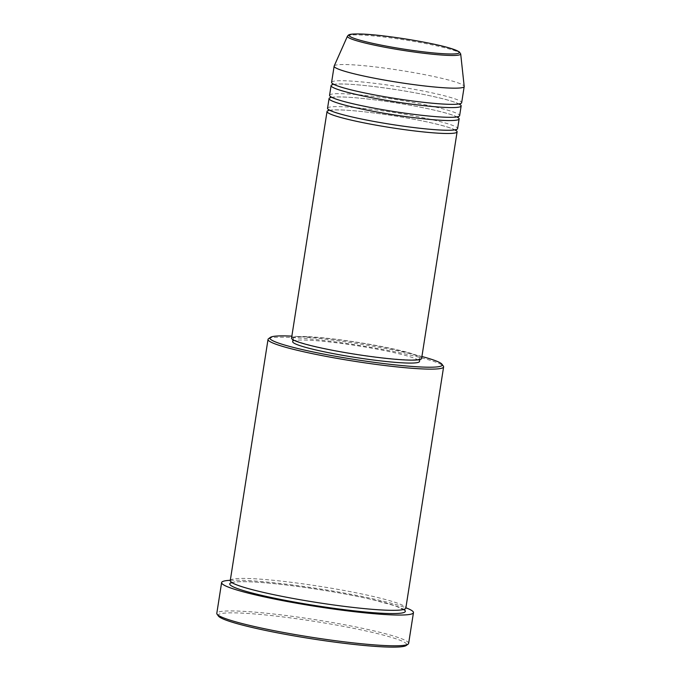 <?xml version="1.0" encoding="UTF-8"?>
<svg xmlns="http://www.w3.org/2000/svg" width="681" height="681" viewBox="0 0 681 681"><rect width="100%" height="100%" fill="white"/><g stroke="black" fill="none" stroke-linecap="round" stroke-linejoin="round"><path stroke-width="0.51" stroke-dasharray="3.4 2.55" d="M328.821 110.424A65.827 6.078 -171.1 0 1 342.262 109.99A65.827 6.078 -171.1 0 1 407.91 118.171A65.827 6.078 -171.1 0 1 455.725 130.292M327.544 108.253A65.827 6.078 -171.1 0 1 342.773 106.747A65.827 6.078 -171.1 0 1 415.274 116.196A65.827 6.078 -171.1 0 1 457.606 128.624M330.855 97.477A65.827 6.078 -171.1 0 1 344.297 97.034A65.827 6.078 -171.1 0 1 409.936 105.214A65.827 6.078 -171.1 0 1 457.751 117.345M329.57 95.306A65.827 6.078 -171.1 0 1 344.799 93.799A65.827 6.078 -171.1 0 1 417.3 103.248A65.827 6.078 -171.1 0 1 459.632 115.668M332.881 84.521A65.827 6.078 -171.1 0 1 346.323 84.086A65.827 6.078 -171.1 0 1 411.962 92.267A65.827 6.078 -171.1 0 1 459.777 104.397M331.596 82.358A65.827 6.078 -171.1 0 1 346.833 80.852A65.827 6.078 -171.1 0 1 419.334 90.292A65.827 6.078 -171.1 0 1 461.658 102.72M421.922 356.512A87.219 8.053 8.9 0 0 291.86 336.142M268.518 338.729A88.862 8.206 -171.1 0 1 288.582 337.384A88.862 8.206 -171.1 0 1 382.611 349.413A88.862 8.206 -171.1 0 1 443.348 366.106M218.456 616.092A95.442 8.819 -171.1 0 1 240.257 613.036A95.442 8.819 -171.1 0 1 349.455 627.516A95.442 8.819 -171.1 0 1 406.225 645.494M408.643 643.383A97.085 8.972 8.9 0 0 346.203 625.056A97.085 8.972 8.9 0 0 239.269 611.129A97.085 8.972 8.9 0 0 216.805 613.343M230.255 580.621A88.862 8.206 -171.1 0 1 250.812 578.595A88.862 8.206 -171.1 0 1 348.689 591.346A88.862 8.206 -171.1 0 1 405.833 608.116M291.545 338.125A65.827 6.078 -171.1 0 1 306.773 336.627A65.827 6.078 -171.1 0 1 379.274 346.067A65.827 6.078 -171.1 0 1 421.607 358.495M308.025 336.916A64.176 5.925 -171.1 0 1 378.713 346.127A64.176 5.925 -171.1 0 1 419.981 358.24A64.176 5.925 -171.1 0 1 405.135 359.704A64.176 5.925 -171.1 0 1 334.448 350.494A64.176 5.925 -171.1 0 1 293.17 338.38A64.176 5.925 -171.1 0 1 308.025 336.916M292.668 341.624A64.176 5.925 -171.1 0 1 307.514 340.151A64.176 5.925 -171.1 0 1 378.202 349.362A64.176 5.925 -171.1 0 1 419.479 361.475M230.306 580.289A97.085 8.972 -171.1 0 1 244.079 580.365A97.085 8.972 -171.1 0 1 405.885 607.784M334.175 66.023A65.827 6.078 -171.1 0 1 349.362 64.661A65.827 6.078 -171.1 0 1 421.105 73.965A65.827 6.078 -171.1 0 1 464.195 86.385M347.446 36.178A57.332 5.295 -171.1 0 1 360.675 34.995A57.332 5.295 -171.1 0 1 423.156 43.09A57.332 5.295 -171.1 0 1 460.688 53.91M231.617 582.561A88.862 8.206 -171.1 0 1 250.31 581.829A88.862 8.206 -171.1 0 1 340.134 593.091A88.862 8.206 -171.1 0 1 403.952 609.546M455.836 130.616L454.721 129.858C453.044 128.837 447.094 126.496 431.056 122.818C404.889 116.791 363.228 110.782 342.449 110.016C333.937 109.794 329.323 110.024 328.625 110.697M455.725 129.986L456.023 129.424L455.444 129.645C453.478 130.216 449.06 130.369 442.19 130.105C419.121 129.288 370.396 121.865 345.556 115.378C322.777 108.926 330.549 109.59 328.812 109.496L328.914 110.126M457.862 117.668L456.755 116.902C455.078 115.889 449.12 113.54 433.082 109.862C406.915 103.844 365.263 97.826 344.475 97.06C335.963 96.847 331.349 97.068 330.651 97.741M457.751 117.038L458.049 116.468L457.47 116.689C455.512 117.26 451.094 117.413 444.216 117.149C421.147 116.34 372.422 108.917 347.591 102.431C324.803 95.97 332.583 96.642 330.838 96.549L330.94 97.179M459.888 104.712L458.781 103.955C457.104 102.942 451.145 100.592 435.116 96.915C408.949 90.896 367.289 84.878 346.51 84.112C337.989 83.891 333.375 84.121 332.677 84.793M459.777 104.082L460.075 103.521L459.505 103.742C457.538 104.312 453.12 104.465 446.251 104.202C423.173 103.384 374.448 95.97 349.617 89.475C326.837 83.022 334.609 83.695 332.864 83.601L332.975 84.231M404.012 609.921L395.55 605.937L372.388 599.646C337.189 591.372 279.176 582.902 250.489 581.855C240.912 581.489 234.809 581.719 232.195 582.561L231.446 582.893M403.961 609.486L403.39 609.418C400.777 610.261 394.682 610.491 385.088 610.125C352.996 609.01 284.428 598.412 251.757 589.516C237.524 585.711 233.004 583.353 232.178 582.595L231.625 582.493M419.981 358.24L419.777 359.577M293.17 338.38L292.966 339.717"/><path stroke-width="1.02" d="M455.725 130.292A65.827 6.078 -171.1 0 1 457.096 131.859A65.827 6.078 -171.1 0 1 441.867 133.365A65.827 6.078 -171.1 0 1 369.366 123.916A65.827 6.078 -171.1 0 1 327.033 111.497A65.827 6.078 -171.1 0 1 328.821 110.424M457.751 117.345A65.827 6.078 -171.1 0 1 459.122 118.911L457.606 128.624A65.827 6.078 -171.1 0 1 442.378 130.131A65.827 6.078 -171.1 0 1 369.877 120.682A65.827 6.078 -171.1 0 1 327.544 108.253L329.068 98.541A65.827 6.078 -171.1 0 1 330.855 97.477M459.122 118.911A65.827 6.078 -171.1 0 1 443.893 120.418A65.827 6.078 -171.1 0 1 371.392 110.969A65.827 6.078 -171.1 0 1 329.068 98.541M459.777 104.397A65.827 6.078 -171.1 0 1 461.156 105.955L459.632 115.668A65.827 6.078 -171.1 0 1 444.404 117.175A65.827 6.078 -171.1 0 1 371.903 107.734A65.827 6.078 -171.1 0 1 329.57 95.306L331.094 85.593A65.827 6.078 -171.1 0 1 332.881 84.521M461.156 105.955A65.827 6.078 -171.1 0 1 445.927 107.462A65.827 6.078 -171.1 0 1 373.418 98.021A65.827 6.078 -171.1 0 1 331.094 85.593M460.688 53.91L464.195 86.385A65.827 6.078 -171.1 0 1 464.195 86.53L461.658 102.72A65.827 6.078 -171.1 0 1 446.43 104.227A65.827 6.078 -171.1 0 1 373.929 94.778A65.827 6.078 -171.1 0 1 331.596 82.358L334.133 66.168A65.827 6.078 -171.1 0 1 334.175 66.023L347.446 36.178A57.332 5.295 -171.1 0 0 383.616 46.998A57.332 5.295 -171.1 0 0 447.426 55.357A57.332 5.295 -171.1 0 0 460.688 53.91L459.232 51.807L450.303 48.249C431.601 42.469 383.812 34.799 361.875 34.05C351.456 33.718 349.557 34.373 348.459 35.072L347.446 36.178M291.86 336.142A87.219 8.053 8.9 0 0 290.08 336.065A87.219 8.053 8.9 0 0 270.391 337.376A87.219 8.053 8.9 0 0 322.275 353.805A87.219 8.053 8.9 0 0 422.058 367.033A87.219 8.053 8.9 0 0 441.978 364.241A87.219 8.053 8.9 0 0 421.922 356.512M441.978 364.241L443.348 366.106A88.862 8.206 -171.1 0 1 443.612 366.914A88.862 8.206 -171.1 0 1 423.046 368.949A88.862 8.206 -171.1 0 1 325.169 356.197A88.862 8.206 -171.1 0 1 268.025 339.419A88.862 8.206 -171.1 0 1 268.518 338.729L270.391 337.376M408.098 644.141L406.225 645.494A95.442 8.819 -171.1 0 1 384.68 646.933A95.442 8.819 -171.1 0 1 283.688 634.011A95.442 8.819 -171.1 0 1 218.456 616.092L217.086 614.228A97.085 8.972 8.9 0 0 283.449 632.462A97.085 8.972 8.9 0 0 386.178 645.605A97.085 8.972 8.9 0 0 408.098 644.141A97.085 8.972 8.9 0 0 408.643 643.383L413.461 612.628A97.085 8.972 -171.1 0 1 390.996 614.849A97.085 8.972 -171.1 0 1 284.054 600.914A97.085 8.972 -171.1 0 1 221.614 582.587A97.085 8.972 -171.1 0 1 230.306 580.289M443.612 366.914L405.833 608.116A88.862 8.206 -171.1 0 1 385.276 610.15A88.862 8.206 -171.1 0 1 287.399 597.399A88.862 8.206 -171.1 0 1 230.255 580.621L268.025 339.419M457.096 131.859L421.607 358.495A65.827 6.078 -171.1 0 1 406.378 360.002A65.827 6.078 -171.1 0 1 333.877 350.553A65.827 6.078 -171.1 0 1 291.545 338.125L327.033 111.497M419.777 359.577L419.479 361.475A64.176 5.925 -171.1 0 1 404.625 362.947A64.176 5.925 -171.1 0 1 333.937 353.737A64.176 5.925 -171.1 0 1 292.668 341.624L292.966 339.717M405.885 607.784A97.085 8.972 -171.1 0 1 413.461 612.628M464.195 86.53A65.827 6.078 -171.1 0 1 448.966 88.036A65.827 6.078 -171.1 0 1 376.465 78.596A65.827 6.078 -171.1 0 1 334.133 66.168M221.614 582.587L216.805 613.343A97.085 8.972 8.9 0 0 217.086 614.228M446.404 53.876A55.74 5.15 8.9 0 0 439.662 45.482A55.74 5.15 8.9 0 0 362.062 34.076A55.74 5.15 8.9 0 0 368.813 42.469A55.74 5.15 8.9 0 0 446.404 53.876M403.952 609.546A88.862 8.206 -171.1 0 1 384.765 613.385A88.862 8.206 -171.1 0 1 279.125 599.118A88.862 8.206 -171.1 0 1 231.617 582.561M328.625 110.697L328.812 109.496M330.651 97.741L330.838 96.549M332.677 84.793L332.864 83.601M231.446 582.893L231.574 582.059M404.012 609.921L404.139 609.086M459.888 104.712L460.075 103.521M457.862 117.668L458.049 116.468M455.836 130.616L456.023 129.424"/></g></svg>
